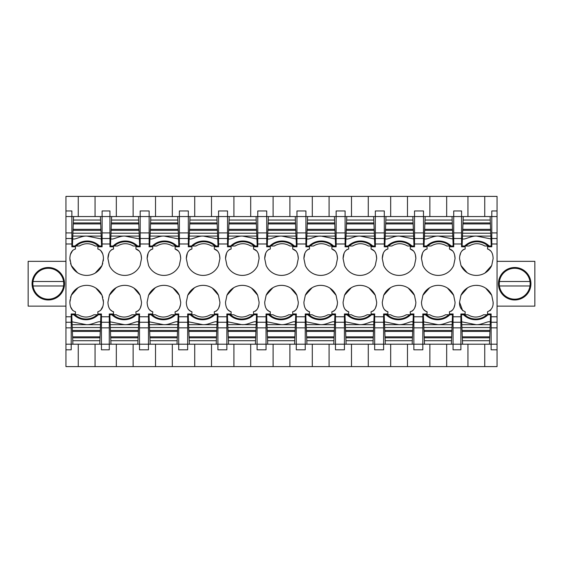 <?xml version="1.0" encoding="UTF-8"?>
<svg xmlns="http://www.w3.org/2000/svg" width="563" height="563" viewBox="0 0 563 563"><rect width="100%" height="100%" fill="white"/><g stroke="black" fill="none" stroke-linecap="round" stroke-linejoin="round"><path stroke-width="0.84" d="M70.072 299.798L69.861 302.218C70.051 307.581 71.916 310.748 75.463 311.733L75.463 313.971L71.205 313.971L71.205 349.806L65.941 349.806L65.941 344.204L101.439 344.204L101.439 313.971L97.856 313.971L97.856 311.733C101.41 310.727 103.275 307.553 103.458 302.218L103.247 299.798M100.608 310.424L102.853 306.356M95.851 288.073L102.023 295.265L102.79 297.538M78.06 287.707L71.29 295.265L70.53 297.538M70.657 306.955L72.747 310.452M78.257 216.551L78.257 196.396L65.941 196.396L65.941 210.956L71.874 210.956L71.874 246.784L75.463 246.784L75.463 249.029C71.902 250.035 70.037 253.202 69.861 258.544L70.072 260.965M103.247 260.965L103.458 258.544C103.268 253.181 101.396 250.007 97.856 249.029L97.856 246.784L102.114 246.784L102.114 210.956L102.114 216.551L65.941 216.551L65.941 238.508L71.874 238.508M65.941 344.204L65.941 238.508M65.941 210.956L65.941 216.551M72.711 250.338L70.459 254.406M77.469 272.682L71.29 265.497L70.53 263.224M95.253 273.055L102.023 265.497L102.79 263.224M102.663 253.807L100.573 250.31M69.861 258.544L71.29 265.497A16.869 16.869 0 0 0 102.023 265.497L103.458 258.544M69.861 302.218L71.29 295.265A16.869 16.869 0 0 1 102.023 295.265L103.458 302.218M110.96 344.204L137.829 344.204L137.963 340.721L110.827 340.721L110.96 344.204L101.439 344.204L101.439 349.806L109.278 349.806L109.278 322.254L101.439 322.254M65.941 349.806L65.941 366.604L95.056 366.604L95.056 344.204M78.257 366.604L78.257 344.204M78.257 196.396L497.059 196.396L497.059 322.254L491.126 322.254L491.126 313.971L487.537 313.971L487.537 311.733C491.513 310.051 493.378 306.877 493.139 302.218L491.71 295.265A16.869 16.869 0 0 0 460.977 295.265L459.542 302.218C459.302 306.891 461.174 310.058 465.144 311.733L465.144 313.971L460.886 313.971L460.886 344.204L497.059 344.204L497.059 322.254M95.056 216.551L95.056 196.396M140.187 238.508L149.139 238.508L149.139 216.551L109.947 216.551L109.947 246.784L113.536 246.784L113.536 249.029C109.975 250.035 108.11 253.202 107.934 258.544L109.363 265.497A16.869 16.869 0 0 0 140.096 265.497L141.524 258.544C141.341 253.181 139.469 250.007 135.929 249.029L135.929 246.784L140.187 246.784L140.187 210.956L149.139 210.956L149.139 216.551L155.522 216.551L155.522 196.396M149.139 238.508L149.139 246.636A18.98 18.98 0 0 0 149.026 246.784L152.728 246.784L152.728 249.029C149.167 250.035 147.302 253.202 147.126 258.544L148.555 265.497A16.869 16.869 0 0 0 179.287 265.497L180.723 258.544C180.533 253.181 178.661 250.007 175.121 249.029L175.121 246.784L179.379 246.784L179.379 216.551L188.338 216.551L188.338 246.636A18.98 18.98 0 0 0 188.218 246.784L191.92 246.784L191.92 249.029C188.366 250.035 186.494 253.202 186.318 258.544L187.746 265.497A16.869 16.869 0 0 0 218.479 265.497L219.915 258.544C219.725 253.181 217.853 250.007 214.313 249.029L214.313 246.784L218.571 246.784L218.571 216.551L227.529 216.551L227.529 246.636A18.98 18.98 0 0 0 227.41 246.784L231.111 246.784L231.111 249.029C227.558 250.035 225.686 253.202 225.51 258.544L226.945 265.497A16.869 16.869 0 0 0 257.671 265.497L259.107 258.544C258.917 253.181 257.052 250.007 253.505 249.029L253.505 246.784L257.763 246.784L257.763 216.551L266.721 216.551L266.721 246.636A18.98 18.98 0 0 0 266.602 246.784L270.303 246.784L270.303 249.029C266.749 250.035 264.877 253.202 264.701 258.544L266.137 265.497A16.869 16.869 0 0 0 296.863 265.497L298.299 258.544C298.108 253.181 296.244 250.007 292.697 249.029L292.697 246.784L296.954 246.784L296.954 216.551L305.913 216.551L305.913 246.636A18.98 18.98 0 0 0 305.793 246.784L309.495 246.784L309.495 249.029C305.941 250.035 304.076 253.202 303.893 258.544L305.329 265.497A16.869 16.869 0 0 0 336.055 265.497L337.49 258.544C337.3 253.181 335.435 250.007 331.889 249.029L331.889 246.784L336.146 246.784L336.146 216.551L345.105 216.551L345.105 246.636A18.98 18.98 0 0 0 344.985 246.784L348.687 246.784L348.687 249.029C345.133 250.035 343.268 253.202 343.085 258.544L344.521 265.497A16.869 16.869 0 0 0 375.254 265.497L376.682 258.544C376.492 253.181 374.627 250.007 371.08 249.029L371.08 246.784L375.338 246.784L375.338 216.551L384.297 216.551L384.297 246.636A18.98 18.98 0 0 0 384.177 246.784L387.879 246.784L387.879 249.029C384.325 250.035 382.46 253.202 382.277 258.544L383.713 265.497A16.869 16.869 0 0 0 414.445 265.497L415.874 258.544C415.684 253.181 413.819 250.007 410.272 249.029L410.272 246.784L414.53 246.784L414.53 216.551L423.489 216.551L423.489 246.636A18.98 18.98 0 0 0 423.369 246.784L427.071 246.784L427.071 249.029C423.517 250.035 421.652 253.202 421.476 258.544L422.904 265.497A16.869 16.869 0 0 0 453.637 265.497L455.066 258.544C454.876 253.181 453.011 250.007 449.464 249.029L449.464 246.784L453.722 246.784L453.722 238.508L461.561 238.508L461.561 246.784L465.144 246.784L465.144 249.029C461.59 250.035 459.725 253.202 459.542 258.544L460.977 265.497L467.149 272.682M116.133 287.707L109.363 295.265L107.934 302.218C108.124 307.581 109.989 310.748 113.536 311.733L113.536 313.971L109.278 313.971L109.278 322.254M109.363 295.265A16.869 16.869 0 0 1 140.096 295.265L141.524 302.218C141.348 307.553 139.483 310.727 135.929 311.733L135.929 313.971L139.631 313.971A18.98 18.98 0 0 1 139.511 314.119L139.511 327.842L148.47 327.842L148.47 322.254L139.511 322.254M155.325 287.707L148.555 295.265L147.126 302.218C147.316 307.581 149.181 310.748 152.728 311.733L152.728 313.971L148.47 313.971L148.47 322.254M148.555 295.265A16.869 16.869 0 0 1 179.287 295.265L180.723 302.218C180.54 307.553 178.675 310.727 175.121 311.733L175.121 313.971L178.823 313.971A18.98 18.98 0 0 1 178.703 314.119L178.703 327.842L187.662 327.842L187.662 322.254L178.703 322.254M194.516 287.707L187.746 295.265L186.318 302.218C186.508 307.581 188.373 310.748 191.92 311.733L191.92 313.971L187.662 313.971L187.662 322.254M187.746 295.265A16.869 16.869 0 0 1 218.479 295.265L219.915 302.218C219.732 307.553 217.867 310.727 214.313 311.733L214.313 313.971L218.015 313.971A18.98 18.98 0 0 1 217.895 314.119L217.895 327.842L226.854 327.842L226.854 322.254L217.895 322.254M233.708 287.707L226.945 295.265L225.51 302.218C225.7 307.581 227.565 310.748 231.111 311.733L231.111 313.971L226.854 313.971L226.854 322.254M226.945 295.265A16.869 16.869 0 0 1 257.671 295.265L259.107 302.218C258.924 307.553 257.059 310.727 253.505 311.733L253.505 313.971L257.207 313.971A18.98 18.98 0 0 1 257.087 314.119L257.087 327.842L266.046 327.842L266.046 322.254L257.087 322.254M272.9 287.707L266.137 295.265L264.701 302.218C264.891 307.581 266.756 310.748 270.303 311.733L270.303 313.971L266.046 313.971L266.046 322.254M266.137 295.265A16.869 16.869 0 0 1 296.863 295.265L298.299 302.218C298.123 307.553 296.251 310.727 292.697 311.733L292.697 313.971L296.398 313.971A18.98 18.98 0 0 1 296.279 314.119L296.279 327.842L305.237 327.842L305.237 322.254L296.279 322.254M312.099 287.707L305.329 295.265L303.893 302.218C304.083 307.581 305.948 310.748 309.495 311.733L309.495 313.971L305.237 313.971L305.237 322.254M305.329 295.265A16.869 16.869 0 0 1 336.055 295.265L337.49 302.218C337.314 307.553 335.442 310.727 331.889 311.733L331.889 313.971L335.59 313.971A18.98 18.98 0 0 1 335.471 314.119L335.471 327.842L344.429 327.842L344.429 322.254L335.471 322.254M351.291 287.707L344.521 295.265L343.085 302.218C343.275 307.581 345.147 310.748 348.687 311.733L348.687 313.971L344.429 313.971L344.429 322.254M344.521 295.265A16.869 16.869 0 0 1 375.254 295.265L376.682 302.218C376.506 307.553 374.634 310.727 371.08 311.733L371.08 313.971L374.782 313.971A18.98 18.98 0 0 1 374.662 314.119L374.662 327.842L383.621 327.842L383.621 322.254L374.662 322.254M390.483 287.707L383.713 295.265L382.277 302.218C382.467 307.581 384.339 310.748 387.879 311.733L387.879 313.971L383.621 313.971L383.621 322.254M383.713 295.265A16.869 16.869 0 0 1 414.445 295.265L415.874 302.218C415.698 307.553 413.833 310.727 410.272 311.733L410.272 313.971L413.974 313.971A18.98 18.98 0 0 1 413.861 314.119L413.861 327.842L422.813 327.842L422.813 322.254L413.861 322.254M429.675 287.707L422.904 295.265L421.476 302.218C421.659 307.581 423.531 310.748 427.071 311.733L427.071 313.971L422.813 313.971L422.813 322.254M422.904 295.265A16.869 16.869 0 0 1 453.637 295.265L455.066 302.218C454.89 307.553 453.025 310.727 449.464 311.733L449.464 313.971L453.166 313.971A18.98 18.98 0 0 1 453.053 314.119L453.053 327.842L460.886 327.842M484.94 273.055L491.71 265.497L493.139 258.544C492.949 253.181 491.084 250.007 487.537 249.029L487.537 246.784L491.795 246.784L491.795 216.551L497.059 216.551M491.71 265.497A16.869 16.869 0 0 1 460.977 265.497M95.056 366.604L116.33 366.604L116.33 344.204M116.33 366.604L497.059 366.604L497.059 344.204M469.063 366.604L484.743 366.604L484.743 344.204M102.114 216.551L109.947 216.551L109.947 210.956L102.114 210.956M116.33 216.551L116.33 196.396M497.059 210.956L491.795 210.956L491.795 216.551L467.944 216.551L467.944 196.396M484.743 196.396L484.743 216.551M461.561 238.508L461.561 216.551L453.722 216.551L453.722 210.956L461.561 210.956L461.561 216.551L467.944 216.551M488.325 249.127A8.593 4.99 84.3 0 1 488.36 249.142L491.049 251.253M463.497 249.486L461.991 250.781M460.731 252.836L459.753 256.102M491.126 322.254L491.126 349.806L497.059 349.806M467.944 344.204L467.944 366.604M462.695 310.706L459.542 302.218M493.139 302.218L493.075 303.57M490.76 309.889L490 310.699M460.977 295.265L467.628 287.777M475.967 285.357L478.522 285.49M485.686 288.172L491.71 295.265M137.829 344.204L139.511 344.204L139.511 349.806L148.47 349.806L148.47 344.204L178.703 344.204L178.703 349.806L187.662 349.806L187.662 344.204L217.895 344.204L217.895 349.806L226.854 349.806L226.854 344.204L257.087 344.204L257.087 349.806L266.046 349.806L266.046 344.204L296.279 344.204L296.279 349.806L305.237 349.806L305.237 344.204L335.471 344.204L335.471 349.806L344.429 349.806L344.429 344.204L374.662 344.204L374.662 349.806L383.621 349.806L383.621 344.204L413.861 344.204L413.861 349.806L422.813 349.806L422.813 344.204L453.053 344.204L453.053 349.806L460.886 349.806L460.886 344.204L453.053 344.204L453.053 327.842M446.67 196.396L446.67 216.551L453.722 216.551L453.722 238.508M446.67 366.604L446.67 344.204M137.576 311.276L139.082 309.981M140.342 307.926L141.32 304.66M140.096 295.265L133.924 288.073M110.024 309.509L112.713 311.62A8.593 4.99 -95.7 0 0 112.776 311.635M148.47 327.842L148.47 344.204L139.511 344.204L139.511 327.842M133.128 366.604L133.128 344.204M155.522 366.604L155.522 344.204M133.128 216.551L133.128 196.396M139.293 251.049L135.929 249.029M141.524 258.544L141.067 254.912M111.924 249.465L110.137 251.098M108.948 253.237L107.934 258.544M176.768 311.276L178.274 309.981M179.534 307.926L180.512 304.66M179.287 295.265L173.115 288.073M149.216 309.509L151.904 311.62A8.593 4.99 -95.7 0 0 151.947 311.628M187.662 327.842L187.662 344.204L178.703 344.204L178.703 327.842M172.32 366.604L172.32 344.204M194.721 366.604L194.721 344.204M155.522 216.551L179.379 216.551L179.379 210.956L188.338 210.956L188.338 216.551L194.721 216.551L194.721 196.396M172.32 216.551L172.32 196.396M178.485 251.049L175.121 249.029M180.723 258.544L180.259 254.912M151.116 249.465L149.329 251.098M148.139 253.237L147.126 258.544M215.96 311.276L217.466 309.981M218.726 307.926L219.704 304.66M218.479 295.265L212.307 288.073M188.408 309.509L191.096 311.62A8.593 4.99 -95.7 0 0 191.139 311.628M226.854 327.842L226.854 344.204L217.895 344.204L217.895 327.842M211.512 366.604L211.512 344.204M233.912 366.604L233.912 344.204M194.721 216.551L218.571 216.551L218.571 210.956L227.529 210.956L227.529 216.551L233.912 216.551L233.912 196.396M211.512 216.551L211.512 196.396M217.677 251.049L214.313 249.029M219.915 258.544L219.45 254.912M190.308 249.465L188.521 251.098M187.331 253.237L186.318 258.544M255.152 311.276L256.658 309.981M257.917 307.926L258.896 304.66M257.671 295.265L251.499 288.073M227.6 309.509L230.288 311.62A8.593 4.99 -95.7 0 0 230.33 311.628M266.046 327.842L266.046 344.204L257.087 344.204L257.087 327.842M250.704 366.604L250.704 344.204M273.104 366.604L273.104 344.204M233.912 216.551L257.763 216.551L257.763 210.956L266.721 210.956L266.721 216.551L273.104 216.551L273.104 196.396M250.704 216.551L250.704 196.396M256.869 251.049L253.505 249.029M259.107 258.544L258.642 254.912M229.5 249.465L227.712 251.098M226.523 253.237L225.51 258.544M294.343 311.276L295.849 309.981M297.109 307.926L298.094 304.66M296.863 295.265L290.691 288.073M266.792 309.509L269.48 311.62A8.593 4.99 -95.7 0 0 269.522 311.628M305.237 327.842L305.237 344.204L296.279 344.204L296.279 327.842M289.896 366.604L289.896 344.204M312.296 366.604L312.296 344.204M273.104 216.551L296.954 216.551L296.954 210.956L305.913 210.956L305.913 216.551L312.296 216.551L312.296 196.396M289.896 216.551L289.896 196.396M296.061 251.049L292.697 249.029M298.299 258.544L297.841 254.912M268.699 249.465L266.904 251.098M265.715 253.237L264.701 258.544M333.535 311.276L335.041 309.981M336.301 307.926L337.286 304.66M336.055 295.265L329.883 288.073M305.983 309.509L308.672 311.62A8.593 4.99 -95.7 0 0 308.714 311.628M344.429 327.842L344.429 344.204L335.471 344.204L335.471 327.842M329.088 366.604L329.088 344.204M351.488 366.604L351.488 344.204M312.296 216.551L336.146 216.551L336.146 210.956L345.105 210.956L345.105 216.551L351.488 216.551L351.488 196.396M329.088 216.551L329.088 196.396M335.252 251.049L331.889 249.029M337.49 258.544L337.033 254.912M307.891 249.465L306.096 251.098M304.907 253.237L303.893 258.544M372.727 311.276L374.233 309.981M375.493 307.926L376.478 304.66M375.254 295.265L369.075 288.073M345.175 309.509L347.864 311.62A8.593 4.99 -95.7 0 0 347.906 311.628M383.621 327.842L383.621 344.204L374.662 344.204L374.662 327.842M368.279 366.604L368.279 344.204M390.68 366.604L390.68 344.204M351.488 216.551L375.338 216.551L375.338 210.956L384.297 210.956L384.297 216.551L390.68 216.551L390.68 196.396M368.279 216.551L368.279 196.396M374.444 251.049L371.08 249.029M376.682 258.544L376.225 254.912M347.082 249.465L345.288 251.098M344.099 253.237L343.085 258.544M411.919 311.276L413.425 309.981M414.685 307.926L415.67 304.66M414.445 295.265L408.266 288.073M384.367 309.509L387.055 311.62A8.593 4.99 -95.7 0 0 387.098 311.628M422.813 327.842L422.813 344.204L413.861 344.204L413.861 327.842M407.478 366.604L407.478 344.204M429.872 366.604L429.872 344.204M390.68 216.551L414.53 216.551L414.53 210.956L423.489 210.956L423.489 216.551L429.872 216.551L429.872 196.396M407.478 216.551L407.478 196.396M413.636 251.049L410.272 249.029M415.874 258.544L415.417 254.912M386.274 249.465L384.48 251.098M383.29 253.237L382.277 258.544M451.118 311.276L452.617 309.981M453.884 307.926L454.862 304.66M453.637 295.265L447.458 288.073M423.559 309.509L426.247 311.62A8.593 4.99 -95.7 0 0 426.29 311.628M446.67 216.551L429.872 216.551M452.828 251.049L449.464 249.029M455.066 258.544L454.608 254.912M425.466 249.465L423.672 251.098M422.482 253.237L421.476 258.544M65.941 306.138L28.15 306.138L28.15 261.345L65.941 261.345M48.305 267.502A16.236 16.236 0 0 0 32.07 283.738A16.236 16.236 0 0 0 48.305 299.973A16.236 16.236 0 0 0 64.541 283.738A16.236 16.236 0 0 0 48.305 267.502M497.059 306.138L534.85 306.138L534.85 261.345L497.059 261.345M514.695 299.973A16.236 16.236 0 0 1 498.459 283.738A16.236 16.236 0 0 1 514.695 267.502A16.236 16.236 0 0 1 530.93 283.738A16.236 16.236 0 0 1 514.695 299.973M63.584 281.5A15.44 15.44 0 0 0 33.027 281.5A15.44 15.44 0 0 0 48.305 299.178A15.44 15.44 0 0 0 63.746 283.738L63.584 281.5L33.027 281.5M33.027 285.976L63.584 285.976L33.027 285.976M529.973 281.5A15.44 15.44 0 0 1 514.695 299.178A15.44 15.44 0 0 1 499.254 283.738L499.416 281.5A15.44 15.44 0 0 1 529.973 281.5L499.416 281.5M529.973 285.976L499.416 285.976M76.406 245.735A16.799 16.799 0 0 0 76.104 246.003L79.425 246.003C84.661 242.949 89.89 242.949 95.126 246.003L98.448 246.003A16.799 16.799 0 0 0 76.406 245.735M98.448 246.003L101.565 246.003L101.291 238.944L87.279 236.15C81.677 235.362 73.676 240.781 72.711 238.487L72.423 246.003L76.104 246.003M98.145 245.735A16.799 16.799 0 0 0 87.272 241.745M73.556 216.551L73.274 223.919L100.714 223.919L101.073 233.223L72.916 233.223L73.028 230.316L100.96 230.316M72.711 238.487L72.916 233.223M100.925 229.345L73.063 229.345L73.028 230.316M73.063 229.345L73.274 223.919M73.422 220.042L100.566 220.042L100.714 223.919M100.566 220.042L100.432 216.551M101.073 233.223L101.185 236.087L72.803 236.08M101.185 236.087L101.291 238.944M96.906 315.027A16.799 16.799 0 0 0 97.216 314.759L93.894 314.759C88.658 317.806 83.43 317.806 78.194 314.759L74.872 314.759A16.799 16.799 0 0 0 96.906 315.027M74.872 314.759L71.754 314.759L72.022 321.818L86.033 324.612C91.635 325.4 99.644 319.981 100.601 322.275L100.89 314.759L97.216 314.759M99.757 344.204L100.045 336.843L72.599 336.843L72.247 327.539L100.404 327.539L100.291 330.446L72.353 330.446M100.601 322.275L100.404 327.539M72.395 331.417L100.249 331.417L100.291 330.446M100.249 331.417L100.045 336.843M99.897 340.721L72.754 340.721L72.599 336.843M72.754 340.721L72.887 344.204M72.247 327.539L72.134 324.675L100.51 324.682M72.134 324.675L72.022 321.818M114.479 245.735A16.799 16.799 0 0 0 114.176 246.003L117.498 246.003C122.727 242.949 127.963 242.949 133.199 246.003L136.52 246.003A16.799 16.799 0 0 0 114.479 245.735M136.52 246.003L139.638 246.003L139.364 238.944L125.352 236.15C119.75 235.362 111.748 240.781 110.784 238.487L110.496 246.003L114.176 246.003M111.495 220.042L138.639 220.042L138.505 216.551L111.629 216.551L111.347 223.919L138.787 223.919L139.145 233.223L110.988 233.223L111.101 230.316L139.033 230.316M110.784 238.487L110.988 233.223M138.998 229.345L111.136 229.345L111.101 230.316M111.136 229.345L111.347 223.919M138.639 220.042L138.787 223.919M139.145 233.223L139.258 236.087L110.876 236.08M139.258 236.087L139.364 238.944M134.979 315.027A16.799 16.799 0 0 0 135.289 314.759L131.967 314.759C126.731 317.806 121.495 317.806 116.267 314.759L112.945 314.759A16.799 16.799 0 0 0 134.979 315.027M112.945 314.759L109.827 314.759L110.095 321.818L124.106 324.612C129.708 325.4 137.717 319.981 138.674 322.275L138.962 314.759L135.289 314.759M137.963 340.721L138.118 336.843L110.672 336.843L110.32 327.539L138.477 327.539L138.364 330.446L110.425 330.446M138.674 322.275L138.477 327.539M110.468 331.417L138.322 331.417L138.364 330.446M138.322 331.417L138.118 336.843M110.827 340.721L110.672 336.843M110.32 327.539L110.207 324.675L138.582 324.682M110.207 324.675L110.095 321.818M153.671 245.735A16.799 16.799 0 0 0 153.368 246.003L156.69 246.003C161.926 242.949 167.155 242.949 172.391 246.003L175.712 246.003A16.799 16.799 0 0 0 153.671 245.735M175.712 246.003L178.83 246.003L178.555 238.944L164.544 236.15C158.942 235.362 150.94 240.781 149.976 238.487L149.688 246.003L153.368 246.003M150.687 220.042L177.831 220.042L177.697 216.551L150.821 216.551L150.539 223.919L177.978 223.919L178.337 233.223L150.18 233.223L150.293 230.316L178.225 230.316M149.976 238.487L150.18 233.223M178.189 229.345L150.328 229.345L150.293 230.316M150.328 229.345L150.539 223.919M177.831 220.042L177.978 223.919M178.337 233.223L178.45 236.087L150.068 236.08M178.45 236.087L178.555 238.944M174.171 315.027A16.799 16.799 0 0 0 174.481 314.759L171.159 314.759C165.923 317.806 160.694 317.806 155.458 314.759L152.137 314.759A16.799 16.799 0 0 0 174.171 315.027M152.137 314.759L149.019 314.759L149.286 321.818L163.298 324.612C168.9 325.4 176.909 319.981 177.866 322.275L178.154 314.759L174.481 314.759M177.021 344.204L177.31 336.843L149.864 336.843L149.512 327.539L177.669 327.539L177.556 330.446L149.617 330.446M177.866 322.275L177.669 327.539M149.659 331.417L177.514 331.417L177.556 330.446M177.514 331.417L177.31 336.843M177.162 340.721L150.018 340.721L149.864 336.843M150.018 340.721L150.152 344.204M149.512 327.539L149.399 324.675L177.774 324.682M149.399 324.675L149.286 321.818M192.863 245.735A16.799 16.799 0 0 0 192.56 246.003L195.882 246.003C201.118 242.949 206.347 242.949 211.582 246.003L214.904 246.003A16.799 16.799 0 0 0 192.863 245.735M214.602 245.735A16.799 16.799 0 0 1 214.904 246.003L218.022 246.003L217.747 238.944L203.736 236.15C198.134 235.362 190.132 240.781 189.168 238.487L188.879 246.003L192.56 246.003M189.879 220.042L217.022 220.042L216.889 216.551L190.012 216.551L189.731 223.919L217.17 223.919L217.529 233.223L189.372 233.223L189.485 230.316L217.417 230.316M189.168 238.487L189.372 233.223M217.381 229.345L189.52 229.345L189.485 230.316M189.52 229.345L189.731 223.919M217.022 220.042L217.17 223.919M217.529 233.223L217.642 236.087L189.267 236.08M217.642 236.087L217.747 238.944M213.37 315.027A16.799 16.799 0 0 0 213.673 314.759L210.351 314.759C205.115 317.806 199.886 317.806 194.65 314.759L191.329 314.759A16.799 16.799 0 0 0 213.37 315.027M191.329 314.759L188.211 314.759L188.478 321.818L202.49 324.612C208.092 325.4 216.101 319.981 217.058 322.275L217.346 314.759L213.673 314.759M216.22 344.204L216.502 336.843L189.055 336.843L188.704 327.539L216.861 327.539L216.748 330.446L188.816 330.446M217.058 322.275L216.861 327.539M188.851 331.417L216.706 331.417L216.748 330.446M216.706 331.417L216.502 336.843M216.354 340.721L189.21 340.721L189.055 336.843M189.21 340.721L189.344 344.204M188.704 327.539L188.591 324.675L216.966 324.682M188.591 324.675L188.478 321.818M232.055 245.735A16.799 16.799 0 0 0 231.752 246.003L235.074 246.003C240.31 242.949 245.538 242.949 250.774 246.003L254.096 246.003A16.799 16.799 0 0 0 232.055 245.735M254.096 246.003L257.214 246.003L256.939 238.944L242.927 236.15C237.333 235.362 229.324 240.781 228.36 238.487L228.071 246.003L231.752 246.003M229.071 220.042L256.214 220.042L256.081 216.551L229.204 216.551L228.923 223.919L256.362 223.919L256.721 233.223L228.564 233.223L228.677 230.316L256.608 230.316M228.36 238.487L228.564 233.223M256.573 229.345L228.712 229.345L228.677 230.316M228.712 229.345L228.923 223.919M256.214 220.042L256.362 223.919M256.721 233.223L256.834 236.087L228.458 236.08M256.834 236.087L256.939 238.944M252.562 315.027A16.799 16.799 0 0 0 252.864 314.759L249.543 314.759C244.307 317.806 239.078 317.806 233.842 314.759L230.52 314.759A16.799 16.799 0 0 0 252.562 315.027M241.689 324.612C247.284 325.4 255.292 319.981 256.249 322.275L256.545 314.759L252.864 314.759M230.52 314.759L227.403 314.759L227.67 321.818L241.626 324.619L256.158 324.682L255.94 330.446L228.008 330.446L227.895 327.539L256.052 327.539M255.412 344.204L255.693 336.843L228.254 336.843L228.008 330.446M256.249 322.275L256.158 324.682M228.043 331.417L255.905 331.417L255.94 330.446M255.905 331.417L255.693 336.843M255.546 340.721L228.402 340.721L228.254 336.843M228.402 340.721L228.536 344.204M227.895 327.539L227.783 324.675L241.626 324.619M227.783 324.675L227.67 321.818M271.246 245.735A16.799 16.799 0 0 0 270.944 246.003L274.265 246.003C279.501 242.949 284.73 242.949 289.966 246.003L293.288 246.003A16.799 16.799 0 0 0 271.246 245.735M293.288 246.003L296.405 246.003L296.138 238.944L282.119 236.15C276.524 235.362 268.516 240.781 267.552 238.487L267.263 246.003L270.944 246.003M268.262 220.042L295.406 220.042L295.272 216.551L268.396 216.551L268.115 223.919L295.554 223.919L295.913 233.223L267.756 233.223L267.868 230.316L295.8 230.316M267.552 238.487L267.756 233.223M295.765 229.345L267.904 229.345L267.868 230.316M267.904 229.345L268.115 223.919M295.406 220.042L295.554 223.919M295.913 233.223L296.025 236.087L267.65 236.08M296.025 236.087L296.138 238.944M291.754 315.027A16.799 16.799 0 0 0 292.056 314.759L288.735 314.759C283.499 317.806 278.27 317.806 273.034 314.759L269.712 314.759A16.799 16.799 0 0 0 291.754 315.027M269.712 314.759L266.595 314.759L266.862 321.818L280.881 324.612C286.476 325.4 294.484 319.981 295.448 322.275L295.737 314.759L292.056 314.759M294.604 344.204L294.885 336.843L267.446 336.843L267.087 327.539L295.244 327.539L295.132 330.446L267.2 330.446M295.448 322.275L295.244 327.539M267.235 331.417L295.096 331.417L295.132 330.446M295.096 331.417L294.885 336.843M294.738 340.721L267.594 340.721L267.446 336.843M267.594 340.721L267.728 344.204M267.087 327.539L266.975 324.675L295.35 324.682M266.975 324.675L266.862 321.818M310.438 245.735A16.799 16.799 0 0 0 310.136 246.003L313.457 246.003C318.693 242.949 323.922 242.949 329.158 246.003L332.48 246.003A16.799 16.799 0 0 0 310.438 245.735M321.311 236.15C315.716 235.362 307.708 240.781 306.751 238.487L306.455 246.003L310.136 246.003M332.48 246.003L335.597 246.003L335.33 238.944L321.374 236.143L306.842 236.08L307.06 230.316L334.992 230.316L335.105 233.223L306.948 233.223M307.454 220.042L334.598 220.042L334.464 216.551L307.588 216.551L307.307 223.919L334.746 223.919L334.992 230.316M306.751 238.487L306.842 236.08M334.957 229.345L307.095 229.345L307.06 230.316M307.095 229.345L307.307 223.919M334.598 220.042L334.746 223.919M335.105 233.223L335.217 236.087L321.374 236.143M335.217 236.087L335.33 238.944M330.945 315.027A16.799 16.799 0 0 0 331.248 314.759L327.926 314.759C322.69 317.806 317.462 317.806 312.226 314.759L308.904 314.759A16.799 16.799 0 0 0 330.945 315.027M308.904 314.759L305.786 314.759L306.061 321.818L320.073 324.612C325.667 325.4 333.676 319.981 334.64 322.275L334.929 314.759L331.248 314.759M333.796 344.204L334.077 336.843L306.638 336.843L306.279 327.539L334.436 327.539L334.323 330.446L306.392 330.446M334.64 322.275L334.436 327.539M306.427 331.417L334.288 331.417L334.323 330.446M334.288 331.417L334.077 336.843M333.929 340.721L306.786 340.721L306.638 336.843M306.786 340.721L306.919 344.204M306.279 327.539L306.166 324.675L334.542 324.682M306.166 324.675L306.061 321.818M349.63 245.735A16.799 16.799 0 0 0 349.327 246.003L352.649 246.003C357.885 242.949 363.114 242.949 368.35 246.003L371.671 246.003A16.799 16.799 0 0 0 349.63 245.735M371.671 246.003L374.789 246.003L374.522 238.944L360.51 236.15C354.908 235.362 346.899 240.781 345.942 238.487L345.654 246.003L349.327 246.003M346.646 220.042L373.79 220.042L373.656 216.551L346.78 216.551L346.498 223.919L373.945 223.919L374.296 233.223L346.139 233.223L346.252 230.316L374.184 230.316M345.942 238.487L346.139 233.223M374.149 229.345L346.294 229.345L346.252 230.316M346.294 229.345L346.498 223.919M373.79 220.042L373.945 223.919M374.296 233.223L374.409 236.087L346.034 236.08M374.409 236.087L374.522 238.944M370.137 315.027A16.799 16.799 0 0 0 370.44 314.759L367.118 314.759C361.882 317.806 356.653 317.806 351.418 314.759L348.096 314.759A16.799 16.799 0 0 0 370.137 315.027M348.096 314.759L344.978 314.759L345.253 321.818L359.264 324.612C364.866 325.4 372.868 319.981 373.832 322.275L374.121 314.759L370.44 314.759M372.988 344.204L373.269 336.843L345.83 336.843L345.471 327.539L373.628 327.539L373.515 330.446L345.583 330.446M373.832 322.275L373.628 327.539M345.619 331.417L373.48 331.417L373.515 330.446M373.48 331.417L373.269 336.843M373.121 340.721L345.978 340.721L345.83 336.843M345.978 340.721L346.111 344.204M345.471 327.539L345.358 324.675L373.733 324.682M345.358 324.675L345.253 321.818M388.829 245.735A16.799 16.799 0 0 0 388.519 246.003L391.841 246.003C397.077 242.949 402.306 242.949 407.542 246.003L410.863 246.003A16.799 16.799 0 0 0 388.829 245.735M410.863 246.003L413.981 246.003L413.714 238.944L399.702 236.15C394.1 235.362 386.091 240.781 385.134 238.487L384.846 246.003L388.519 246.003M385.838 220.042L412.982 220.042L412.848 216.551L385.979 216.551L385.69 223.919L413.136 223.919L413.488 233.223L385.331 233.223L385.444 230.316L413.383 230.316M385.134 238.487L385.331 233.223M413.341 229.345L385.486 229.345L385.444 230.316M385.486 229.345L385.69 223.919M412.982 220.042L413.136 223.919M413.488 233.223L413.601 236.087L385.226 236.08M413.601 236.087L413.714 238.944M409.329 315.027A16.799 16.799 0 0 0 409.632 314.759L406.31 314.759C401.074 317.806 395.845 317.806 390.609 314.759L387.288 314.759A16.799 16.799 0 0 0 409.329 315.027M387.288 314.759L384.17 314.759L384.445 321.818L398.456 324.612C404.058 325.4 412.06 319.981 413.024 322.275L413.312 314.759L409.632 314.759M412.179 344.204L412.461 336.843L385.022 336.843L384.663 327.539L412.82 327.539L412.707 330.446L384.775 330.446M413.024 322.275L412.82 327.539M384.81 331.417L412.672 331.417L412.707 330.446M412.672 331.417L412.461 336.843M412.313 340.721L385.169 340.721L385.022 336.843M385.169 340.721L385.303 344.204M384.663 327.539L384.55 324.675L412.932 324.682M384.55 324.675L384.445 321.818M428.021 245.735A16.799 16.799 0 0 0 427.711 246.003L431.033 246.003C436.269 242.949 441.505 242.949 446.733 246.003L450.055 246.003A16.799 16.799 0 0 0 428.021 245.735M450.055 246.003L453.173 246.003L452.905 238.944L438.894 236.15C433.292 235.362 425.283 240.781 424.326 238.487L424.038 246.003L427.711 246.003M425.037 220.042L452.173 220.042L452.04 216.551L425.171 216.551L424.882 223.919L452.328 223.919L452.68 233.223L424.523 233.223L424.636 230.316L452.575 230.316M424.326 238.487L424.523 233.223M452.532 229.345L424.678 229.345L424.636 230.316M424.678 229.345L424.882 223.919M452.173 220.042L452.328 223.919M452.68 233.223L452.793 236.087L424.418 236.08M452.793 236.087L452.905 238.944M448.521 315.027A16.799 16.799 0 0 0 448.824 314.759L445.502 314.759C440.273 317.806 435.037 317.806 429.801 314.759L426.48 314.759A16.799 16.799 0 0 0 448.521 315.027M426.48 314.759L423.362 314.759L423.636 321.818L437.648 324.612C443.25 325.4 451.252 319.981 452.216 322.275L452.504 314.759L448.824 314.759M451.371 344.204L451.653 336.843L424.213 336.843L423.855 327.539L452.012 327.539L451.899 330.446L423.967 330.446M452.216 322.275L452.012 327.539M424.002 331.417L451.864 331.417L451.899 330.446M451.864 331.417L451.653 336.843M451.505 340.721L424.361 340.721L424.213 336.843M424.361 340.721L424.495 344.204M423.855 327.539L423.742 324.675L452.124 324.682M423.742 324.675L423.636 321.818M466.094 245.735A16.799 16.799 0 0 0 465.784 246.003L469.106 246.003C474.342 242.949 479.57 242.949 484.806 246.003L488.128 246.003A16.799 16.799 0 0 0 466.094 245.735M488.128 246.003L491.246 246.003L490.978 238.944L476.967 236.15C471.365 235.362 463.356 240.781 462.399 238.487L462.11 246.003L465.784 246.003M463.103 220.042L490.246 220.042L490.113 216.551L463.243 216.551L462.955 223.919L490.401 223.919L490.753 233.223L462.596 233.223L462.709 230.316L490.647 230.316M462.399 238.487L462.596 233.223M490.605 229.345L462.751 229.345L462.709 230.316M462.751 229.345L462.955 223.919M490.246 220.042L490.401 223.919M490.753 233.223L490.866 236.087L462.49 236.08M490.866 236.087L490.978 238.944M486.594 315.027A16.799 16.799 0 0 0 486.896 314.759L483.575 314.759C478.339 317.806 473.11 317.806 467.874 314.759L464.552 314.759A16.799 16.799 0 0 0 486.594 315.027M464.552 314.759L461.435 314.759L461.709 321.818L475.721 324.612C481.323 325.4 489.324 319.981 490.289 322.275L490.577 314.759L486.896 314.759M489.444 344.204L489.726 336.843L462.286 336.843L461.927 327.539L490.084 327.539L489.972 330.446L462.04 330.446M490.289 322.275L490.084 327.539M462.075 331.417L489.937 331.417L489.972 330.446M489.937 331.417L489.726 336.843M489.578 340.721L462.434 340.721L462.286 336.843M462.434 340.721L462.568 344.204M461.927 327.539L461.815 324.675L490.197 324.682M461.815 324.675L461.709 321.818M71.874 232.92L65.941 232.92M71.205 322.254L65.941 322.254M71.205 327.842L65.941 327.842M71.205 316.772L65.941 316.772M65.941 243.99L71.874 243.99M102.114 232.92L109.947 232.92M102.114 238.508L109.947 238.508M102.114 243.99L109.947 243.99M414.53 243.99L423.489 243.99M375.338 243.99L384.297 243.99M336.146 243.99L345.105 243.99M296.954 243.99L305.913 243.99M257.763 243.99L266.721 243.99M218.571 243.99L227.529 243.99M179.379 243.99L188.338 243.99M140.187 243.99L149.139 243.99M109.278 316.772L101.439 316.772M148.47 316.772L139.511 316.772M187.662 316.772L178.703 316.772M226.854 316.772L217.895 316.772M266.046 316.772L257.087 316.772M305.237 316.772L296.279 316.772M344.429 316.772L335.471 316.772M383.621 316.772L374.662 316.772M422.813 316.772L413.861 316.772M460.886 316.772L453.053 316.772M497.059 316.772L491.126 316.772M491.795 243.99L497.059 243.99M453.722 243.99L461.561 243.99M109.278 327.842L101.439 327.842M491.795 238.508L497.059 238.508M491.795 232.92L497.059 232.92M491.126 327.842L497.059 327.842M461.561 232.92L453.722 232.92M460.886 322.254L453.053 322.254M149.139 232.92L140.187 232.92M179.379 238.508L188.338 238.508M188.338 232.92L179.379 232.92M218.571 238.508L227.529 238.508M227.529 232.92L218.571 232.92M257.763 238.508L266.721 238.508M266.721 232.92L257.763 232.92M296.954 238.508L305.913 238.508M305.913 232.92L296.954 232.92M336.146 238.508L345.105 238.508M345.105 232.92L336.146 232.92M375.338 238.508L384.297 238.508M384.297 232.92L375.338 232.92M414.53 238.508L423.489 238.508M423.489 232.92L414.53 232.92M75.027 246.003A17.53 17.53 0 0 1 99.524 246.003M100.678 222.948L73.31 222.948M98.293 314.759A17.53 17.53 0 0 1 73.795 314.759M72.641 337.814L100.003 337.814M113.1 246.003A17.53 17.53 0 0 1 137.597 246.003M138.751 222.948L111.383 222.948M136.366 314.759A17.53 17.53 0 0 1 111.868 314.759M110.714 337.814L138.076 337.814M152.292 246.003A17.53 17.53 0 0 1 176.789 246.003M177.943 222.948L150.574 222.948M175.557 314.759A17.53 17.53 0 0 1 151.06 314.759M149.906 337.814L177.268 337.814M191.483 246.003A17.53 17.53 0 0 1 215.981 246.003M217.135 222.948L189.766 222.948M214.749 314.759A17.53 17.53 0 0 1 190.252 314.759M189.098 337.814L216.459 337.814M230.675 246.003A17.53 17.53 0 0 1 255.173 246.003M256.327 222.948L228.958 222.948M253.941 314.759A17.53 17.53 0 0 1 229.444 314.759M228.289 337.814L255.658 337.814M269.867 246.003A17.53 17.53 0 0 1 294.365 246.003M295.519 222.948L268.15 222.948M293.133 314.759A17.53 17.53 0 0 1 268.635 314.759M267.481 337.814L294.85 337.814M309.059 246.003A17.53 17.53 0 0 1 333.556 246.003M334.711 222.948L307.342 222.948M332.325 314.759A17.53 17.53 0 0 1 307.827 314.759M306.673 337.814L334.042 337.814M348.251 246.003A17.53 17.53 0 0 1 372.748 246.003M373.902 222.948L346.541 222.948M371.517 314.759A17.53 17.53 0 0 1 347.019 314.759M345.865 337.814L373.234 337.814M387.443 246.003A17.53 17.53 0 0 1 411.94 246.003M413.094 222.948L385.732 222.948M410.709 314.759A17.53 17.53 0 0 1 386.211 314.759M385.057 337.814L412.426 337.814M426.634 246.003A17.53 17.53 0 0 1 451.132 246.003M452.286 222.948L424.924 222.948M449.9 314.759A17.53 17.53 0 0 1 425.403 314.759M424.249 337.814L451.617 337.814M464.707 246.003A17.53 17.53 0 0 1 489.205 246.003M490.359 222.948L462.997 222.948M487.973 314.759A17.53 17.53 0 0 1 463.476 314.759M462.322 337.814L489.69 337.814"/></g></svg>
